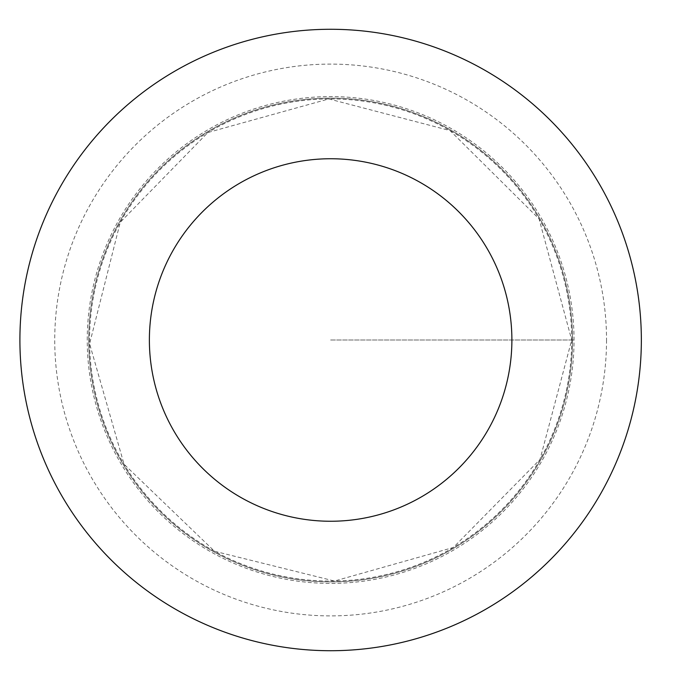 <?xml version="1.0" encoding="UTF-8"?>
<svg xmlns="http://www.w3.org/2000/svg" width="680" height="680" viewBox="0 0 680 680"><rect width="100%" height="100%" fill="white"/><g stroke="black" fill="none" stroke-linecap="round" stroke-linejoin="round"><path stroke-width="0.51" stroke-dasharray="3.4 2.55" d="M572.509 340A241.876 241.876 0 0 1 209.695 549.474A241.876 241.876 0 0 1 209.695 130.526A241.876 241.876 0 0 1 572.509 340A241.876 241.876 0 0 1 209.695 549.474A241.876 241.876 0 0 1 209.695 130.526A241.876 241.876 0 0 1 572.509 340M641.351 340A310.718 310.718 0 0 1 175.27 609.093A310.718 310.718 0 0 1 175.27 70.907A310.718 310.718 0 0 1 641.351 340M87.235 340A243.398 243.398 0 0 1 330.633 96.603A243.398 243.398 0 0 1 574.031 340A243.398 243.398 0 0 1 330.633 583.398A243.398 243.398 0 0 1 87.235 340M330.633 340L574.031 340L330.633 340M571.702 340A241.069 241.069 0 0 1 210.094 548.769A241.069 241.069 0 0 1 210.094 131.231A241.069 241.069 0 0 1 571.702 340L539.996 459.493L453.339 547.494L334.483 581.034L214.498 551.25L124.075 464.279L89.599 343.782L120.267 222.267L207.918 132.506L328.805 98.94L450.067 130.602L539.053 218.858L571.702 340M606.526 340A275.893 275.893 0 0 1 192.686 578.935A275.893 275.893 0 0 1 192.686 101.065A275.893 275.893 0 0 1 606.526 340"/><path stroke-width="1.02" d="M511.887 340A181.254 181.254 0 0 1 240.006 496.969A181.254 181.254 0 0 1 240.006 183.031A181.254 181.254 0 0 1 511.887 340M641.351 340A310.718 310.718 0 0 1 175.27 609.093A310.718 310.718 0 0 1 175.27 70.907A310.718 310.718 0 0 1 641.351 340"/></g></svg>
